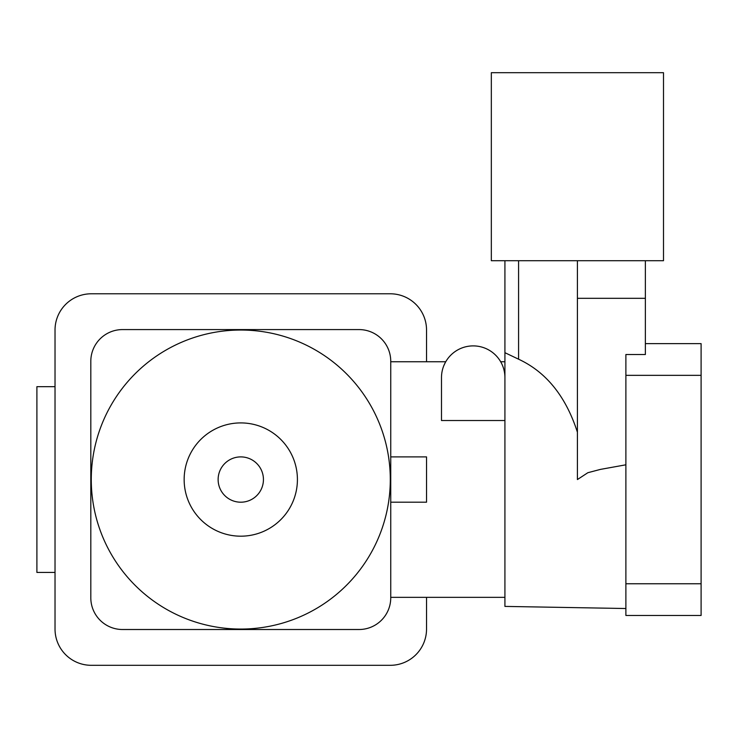<?xml version="1.0" encoding="UTF-8"?>
<svg xmlns="http://www.w3.org/2000/svg" width="738" height="738" viewBox="0 0 738 738"><rect width="100%" height="100%" fill="white"/><g stroke="black" fill="none" stroke-linecap="round" stroke-linejoin="round"><path stroke-width="1.11" d="M55.027 386.666L36.9 386.666L36.9 572.43L55.027 572.43M426.536 361.749L426.536 330.034A36.245 36.245 0 0 0 390.291 293.789L91.272 293.789A36.245 36.245 0 0 0 55.027 330.034L55.027 629.062A36.245 36.245 0 0 0 91.272 665.307L390.291 665.307A36.245 36.245 0 0 0 426.536 629.062L426.536 597.346M473.206 345.891A31.716 31.716 0 0 0 441.49 377.607L441.49 420.522L504.921 420.522L504.921 377.607A31.716 31.716 0 0 0 473.206 345.891M443.769 365.817L445.18 362.764M445.743 361.749L390.743 361.749M504.921 597.346L390.743 597.346M390.743 502.2L426.536 502.2L426.536 456.896L390.743 456.896M240.782 422.911A56.632 56.632 0 0 1 297.414 479.552A56.632 56.632 0 0 1 240.782 536.185A56.632 56.632 0 0 1 184.149 479.552A56.632 56.632 0 0 1 240.782 422.911M240.782 629.062A149.51 149.51 0 0 0 390.291 479.552A149.51 149.51 0 0 0 240.782 330.034A149.51 149.51 0 0 0 91.272 479.552A149.51 149.51 0 0 0 240.782 629.062M263.438 479.552A22.657 22.657 0 0 1 240.782 502.2A22.657 22.657 0 0 1 218.125 479.552A22.657 22.657 0 0 1 240.782 456.896A22.657 22.657 0 0 1 263.438 479.552M122.526 629.514L359.037 629.514A31.716 31.716 0 0 0 390.743 597.798L390.743 361.297A31.716 31.716 0 0 0 359.037 329.582L122.526 329.582A31.716 31.716 0 0 0 90.811 361.297L90.811 597.798A31.716 31.716 0 0 0 122.526 629.514M625.889 464.802L600.391 469.405L587.845 472.717L577.411 479.552L577.411 260.717L491.333 260.717L491.333 72.693L663.499 72.693L663.499 260.717L645.372 260.717L645.372 354.517L625.889 354.517L625.889 583.758L701.1 583.758L701.1 615.474L625.889 615.474L625.889 583.758M504.921 260.717L504.921 606.405L625.889 608.518M504.921 352.69L518.574 359.194C546.249 372.063 565.861 396.398 577.411 432.219M645.372 343.631L701.1 343.631L701.1 583.758M577.411 298.318L645.372 298.318M577.411 260.717L645.372 260.717M701.1 375.347L625.889 375.347M518.574 260.717L518.574 359.194M504.921 361.749L500.668 361.749"/></g></svg>
